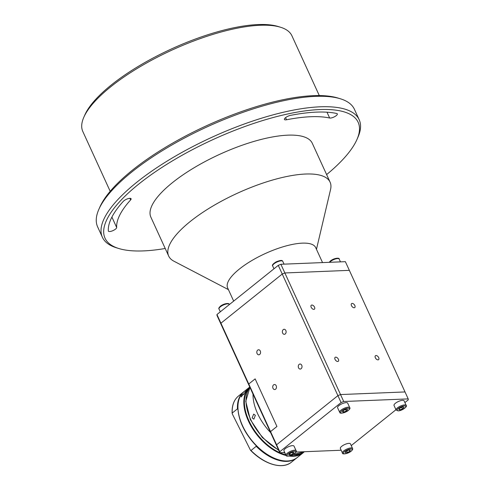 <?xml version="1.0" encoding="UTF-8"?>
<svg xmlns="http://www.w3.org/2000/svg" width="490" height="490" viewBox="0 0 490 490"><rect width="100%" height="100%" fill="white"/><g stroke="black" fill="none" stroke-linecap="round" stroke-linejoin="round"><path stroke-width="0.73" d="M123.939 200.759A4.539 1.458 155.4 0 0 123.302 201.347A134.15 43.077 155.4 0 0 108.339 230.949A4.539 1.458 155.4 0 0 108.382 231.121A4.539 1.458 155.4 0 0 112.865 230.668A4.539 1.458 155.4 0 0 116.681 227.519A125.073 40.162 -24.6 0 1 130.628 199.92A4.539 1.458 155.4 0 0 131.093 198.744A4.539 1.458 155.4 0 0 128.227 198.615A4.539 1.458 155.4 0 0 123.939 200.759M285.505 117.692A4.539 1.458 155.4 0 0 284.402 119.456A4.539 1.458 155.4 0 0 286.534 119.762A125.073 40.162 -24.6 0 1 329.654 118.017A4.539 1.458 155.4 0 0 334.627 116.681A4.539 1.458 155.4 0 0 337.334 113.87A4.539 1.458 155.4 0 0 336.771 113.502A134.15 43.077 155.4 0 0 290.521 115.371A4.539 1.458 155.4 0 0 285.505 117.692M98.833 209.395L99.856 207.068A139.191 44.694 -24.6 0 1 132.527 170.085A139.191 44.694 -24.6 0 1 337.978 98.043L340.409 98.79A141.212 45.343 155.4 0 0 131.975 171.874A141.212 45.343 155.4 0 0 98.833 209.395A141.212 45.343 155.4 0 0 97.626 226.858L102.398 237.276A141.212 45.343 -24.6 0 1 136.747 182.298A141.212 45.343 -24.6 0 1 270.027 115.695A141.212 45.343 -24.6 0 1 359.182 119.713A141.212 45.343 -24.6 0 1 357.976 137.169L356.959 139.497A139.191 44.694 155.4 0 0 290.668 113.349A139.191 44.694 155.4 0 0 138.884 183.977A139.191 44.694 155.4 0 0 118.831 248.522A139.191 44.694 155.4 0 0 165.216 248.485M118.831 248.522L116.406 247.775A141.212 45.343 -24.6 0 1 102.398 237.276M319.29 95.568L291.918 35.788A114.985 36.922 155.4 0 0 280.513 27.238A114.985 36.922 155.4 0 0 110.789 86.748A114.985 36.922 155.4 0 0 83.802 117.3A114.985 36.922 155.4 0 0 82.822 131.516L110.189 191.302M83.802 117.3L84.825 114.972A112.97 36.272 -24.6 0 1 111.34 84.954A112.97 36.272 -24.6 0 1 278.081 26.491L280.513 27.238M326.622 174.587A139.191 44.694 155.4 0 0 356.959 139.497M359.182 119.713L354.411 109.288A141.212 45.343 155.4 0 0 340.409 98.79M342.449 453.042L340.36 448.485A5.549 1.782 -24.6 0 1 341.383 446.598A5.549 1.782 -24.6 0 1 346.706 443.775A5.549 1.782 -24.6 0 1 350.448 443.866L352.537 448.424A5.549 1.782 -24.6 0 0 348.788 448.338A5.549 1.782 -24.6 0 0 343.466 451.161A5.549 1.782 -24.6 0 0 342.449 453.042C341.8 454.536 347.735 454.175 351.471 450.929C352.629 449.722 352.984 448.889 352.537 448.424M345.309 452.766L345.677 451.609L348.157 450.23L350.27 450.004L349.903 451.161L347.422 452.54L345.309 452.766M346.73 451.021L347.422 452.54M349.413 450.096L349.903 451.161M286.019 455.32L283.937 450.763A5.549 1.782 -24.6 0 1 290.815 445.906A5.549 1.782 -24.6 0 1 294.025 446.145L296.107 450.702A5.549 1.782 -24.6 0 0 292.904 450.469A5.549 1.782 -24.6 0 0 286.019 455.32C286.013 456.147 287.226 456.355 289.664 455.945C295.899 453.942 297.001 450.867 296.107 450.702M289.682 453.55L292.328 452.331L294.006 452.448L293.045 453.783L290.399 455.002L288.72 454.885L289.682 453.55M289.725 453.532L290.399 455.002M292.377 452.331L293.045 453.783M402.216 400.361A5.549 1.782 -24.6 0 1 404.103 400.845L406.192 405.401A5.549 1.782 -24.6 0 0 404.305 404.924A5.549 1.782 -24.6 0 0 398.597 407.061A5.549 1.782 -24.6 0 0 396.104 410.026L394.015 405.463A5.549 1.782 -24.6 0 1 396.508 402.498A5.549 1.782 -24.6 0 1 402.216 400.361M403.105 406.902L404.091 407.447L402.431 408.911L399.785 409.83L398.799 409.285L400.452 407.815L403.105 406.902M401.733 407.374L402.431 408.911M399.326 408.819L399.785 409.83M339.674 412.304L337.586 407.741A5.549 1.782 -24.6 0 1 340.078 404.783A5.549 1.782 -24.6 0 1 347.673 403.123L349.762 407.686A5.549 1.782 -24.6 0 0 342.161 409.346A5.549 1.782 -24.6 0 0 339.674 412.304C339.974 413.787 342.522 413.419 347.33 411.196C349.67 409.432 350.485 408.262 349.762 407.686M346.363 410.988L343.686 412.066L342.345 411.723L343.674 410.308L346.35 409.23L347.692 409.567L346.363 410.988L345.677 409.499M343.141 410.877L343.686 412.066M233.675 301.099L227.63 287.887A48.412 15.545 -24.6 0 1 239.402 269.035A48.412 15.545 -24.6 0 1 285.1 246.201A48.412 15.545 -24.6 0 1 315.67 247.579L322.543 262.591M228.42 289.621L173.95 261.219A88.757 28.5 -24.6 0 1 168.676 256.043A88.757 28.5 -24.6 0 1 190.267 221.486A88.757 28.5 -24.6 0 1 274.039 179.622A88.757 28.5 -24.6 0 1 330.082 182.145A88.757 28.5 -24.6 0 1 330.554 189.52L316.46 249.318M168.676 256.043L150.883 217.18A88.757 28.5 -24.6 0 1 172.474 182.623A88.757 28.5 -24.6 0 1 256.246 140.759A88.757 28.5 -24.6 0 1 312.289 143.282L330.082 182.145M217.009 315.487L216.941 314.519L220.923 323.204L220.984 324.172L217.009 315.487M404.893 402.566L408.268 399.865L408.201 398.897L345.37 261.666L280.886 264.275L284.862 272.961L282.24 274.039L278.265 265.353L216.941 314.519M349.346 270.351L284.862 272.961L340.532 394.554L337.91 395.632L282.24 274.039L220.923 323.204L248.755 384.001L255.143 378.88L276.936 426.471L255.143 378.88L248.755 384.001L270.547 431.592L276.936 426.471L270.547 431.592L270.615 432.566L248.822 384.969L248.755 384.001L248.822 384.969L220.984 324.172L220.923 323.204L282.24 274.039L284.862 272.961L349.346 270.351M278.265 265.353L280.886 264.275M259.682 354.46A2.524 1.88 -92.3 0 0 260.484 351.587A2.524 1.88 -92.3 0 0 258.585 349.768A2.524 1.88 -92.3 0 0 257.691 350.117A2.524 1.88 -92.3 0 0 256.895 352.99A2.524 1.88 -92.3 0 0 258.787 354.809A2.524 1.88 -92.3 0 0 259.682 354.46M354.84 305.515A2.524 1.47 51.3 0 0 351.587 303.616A2.524 1.47 51.3 0 0 351.483 305.65A2.524 1.47 51.3 0 0 354.742 307.549A2.524 1.47 51.3 0 0 354.84 305.515M378.703 357.627A2.524 1.47 51.3 0 0 375.444 355.728A2.524 1.47 51.3 0 0 375.34 357.761A2.524 1.47 51.3 0 0 378.599 359.66A2.524 1.47 51.3 0 0 378.703 357.627M338.394 359.256A2.524 1.47 51.3 0 0 335.142 357.357A2.524 1.47 51.3 0 0 335.038 359.391A2.524 1.47 51.3 0 0 338.296 361.289A2.524 1.47 51.3 0 0 338.394 359.256M314.537 307.144A2.524 1.47 51.3 0 0 311.279 305.246A2.524 1.47 51.3 0 0 311.181 307.279A2.524 1.47 51.3 0 0 314.433 309.178A2.524 1.47 51.3 0 0 314.537 307.144M285.229 333.972A2.524 1.88 -92.3 0 0 286.031 331.105A2.524 1.88 -92.3 0 0 284.133 329.286A2.524 1.88 -92.3 0 0 283.245 329.629A2.524 1.88 -92.3 0 0 282.442 332.502A2.524 1.88 -92.3 0 0 284.341 334.321A2.524 1.88 -92.3 0 0 285.229 333.972M301.136 368.713A2.524 1.88 -92.3 0 0 301.938 365.846A2.524 1.88 -92.3 0 0 300.039 364.027A2.524 1.88 -92.3 0 0 299.151 364.37A2.524 1.88 -92.3 0 0 298.349 367.243A2.524 1.88 -92.3 0 0 300.248 369.062A2.524 1.88 -92.3 0 0 301.136 368.713M275.588 389.201A2.524 1.88 -92.3 0 0 276.385 386.328A2.524 1.88 -92.3 0 0 274.492 384.509A2.524 1.88 -92.3 0 0 273.598 384.858A2.524 1.88 -92.3 0 0 272.801 387.731A2.524 1.88 -92.3 0 0 274.694 389.55A2.524 1.88 -92.3 0 0 275.588 389.201M341.089 402.578L337.91 395.632L340.532 394.554L405.016 391.945L340.532 394.554L343.711 401.5L341.089 402.578L279.772 451.743L279.839 452.711L284.739 452.515M279.839 452.711L270.615 432.566L270.547 431.592L276.593 444.798L276.654 445.765L276.593 444.798L279.772 451.743M337.91 395.632L276.593 444.798L337.91 395.632M286.111 455.486A42.361 24.745 -128.7 0 1 250.041 424.279A42.361 24.745 -128.7 0 1 249.759 387.014L249.71 387.039A42.361 24.745 51.3 0 0 246.562 390.524L241.154 396.955L241.454 394.622A42.361 24.745 -128.7 0 1 244.602 391.136A42.361 24.745 -128.7 0 1 245.129 390.732L245.698 391.871M249.202 387.468L245.129 390.732M408.201 398.897L343.711 401.5M351.238 445.588L395.969 409.726M296.003 452.062L341.163 450.237M256.215 446.304L250.978 450.506A42.361 24.745 51.3 0 0 291.47 462.156L296.958 457.746A42.361 24.745 -128.7 0 1 296.707 457.954A42.361 24.745 -128.7 0 1 256.215 446.304L256.129 445.422M238.054 409.322L237.46 408.85A42.361 24.745 -128.7 0 1 243.708 391.853L238.471 396.055A42.361 24.745 51.3 0 0 232.223 413.046L237.46 408.85M232.223 413.046L232.309 413.934L232.223 413.046M250.384 450.028L250.978 450.506L250.384 450.028L232.309 413.934M252.148 417.903L253.685 414.099L255.345 415.342L253.887 419.14L252.148 417.903M253.012 394.125A42.361 24.745 51.3 0 0 257.581 413.548A42.361 24.745 51.3 0 0 270.639 432.627M285.566 117.643L286.534 119.762M326.983 112.198L329.654 118.017M111.904 217.088L116.681 227.519M129.899 198.328L130.628 199.92M344.317 451.755A4.79 1.537 155.4 0 0 345.089 453.789A4.79 1.537 155.4 0 0 351.263 451.014A4.79 1.537 155.4 0 0 350.491 448.975A4.79 1.537 155.4 0 0 344.317 451.755M220.365 306.814A5.549 1.782 155.4 0 0 219.018 308.976C218.448 308.584 218.907 307.659 220.396 306.207C224.157 303.212 229.565 302.9 229.106 304.357A5.549 1.782 155.4 0 0 225.602 304.198A5.549 1.782 155.4 0 0 220.365 306.814M340.47 261.862L339.19 259.057A5.549 1.782 155.4 0 0 335.687 258.898A5.549 1.782 155.4 0 0 330.45 261.519A5.549 1.782 155.4 0 0 329.611 262.303M276.17 262.426A5.549 1.782 155.4 0 0 272.673 265.96C271.834 265.249 272.954 263.908 276.029 261.917C282.418 259.265 282.43 260.943 282.761 261.335A5.549 1.782 155.4 0 0 276.17 262.426M292.947 451.468A4.79 1.537 155.4 0 0 287.256 454.714A4.79 1.537 155.4 0 0 289.78 455.865A4.79 1.537 155.4 0 0 295.47 452.619A4.79 1.537 155.4 0 0 292.947 451.468M398.713 410.773A4.79 1.537 155.4 0 0 404.899 408.011A4.79 1.537 155.4 0 0 404.177 405.953A4.79 1.537 155.4 0 0 397.99 408.715A4.79 1.537 155.4 0 0 398.713 410.773M342.81 410.087A4.79 1.537 155.4 0 0 341.212 413.015A4.79 1.537 155.4 0 0 347.226 411.208A4.79 1.537 155.4 0 0 348.825 408.274A4.79 1.537 155.4 0 0 342.81 410.087M244.602 391.136L244.216 391.443A42.361 24.745 51.3 0 0 247.046 433.913A42.361 24.745 51.3 0 0 288.88 460.863A42.361 24.745 51.3 0 0 297.216 457.544L303.096 452.834A42.361 24.745 -128.7 0 1 294.76 456.153A42.361 24.745 -128.7 0 1 289.167 456.061M244.032 394.334L241.454 394.622M249.655 387.67A41.962 24.506 51.3 0 0 250.721 424.352A41.962 24.506 51.3 0 0 285.793 454.818M290.644 455.651A41.962 24.506 51.3 0 0 302.085 453.06M249.918 387.363A42.361 24.745 51.3 0 0 250.555 419.183A42.361 24.745 51.3 0 0 278.547 449.894M284.322 452.533A42.361 24.745 51.3 0 0 284.825 452.717M293.204 454.5A42.361 24.745 51.3 0 0 304.425 451.719L292.934 454.64M220.316 311.812L219.018 308.976M329.207 262.322L330.481 260.907C334.235 257.911 339.65 257.599 339.19 259.057M273.971 268.796L272.673 265.96M284.047 264.147L282.761 261.335M396.104 410.026L398.493 410.877C403.197 410.381 407.821 405.953 406.192 405.401M303.096 452.834L304.131 451.921M297.216 457.544C286.442 467.043 262.34 456.545 248.761 436.743C236.364 419.752 234.171 398.946 244.216 391.443M232.138 413.352C231.801 405.61 233.914 399.846 238.471 396.055M291.47 462.156C282.485 469.806 264.337 464.477 250.635 450.396M278.779 450.402L262.389 437.564L250.31 419.575L245.753 401.347L249.912 387.345M283.581 452.564L284.984 453.06"/></g></svg>
